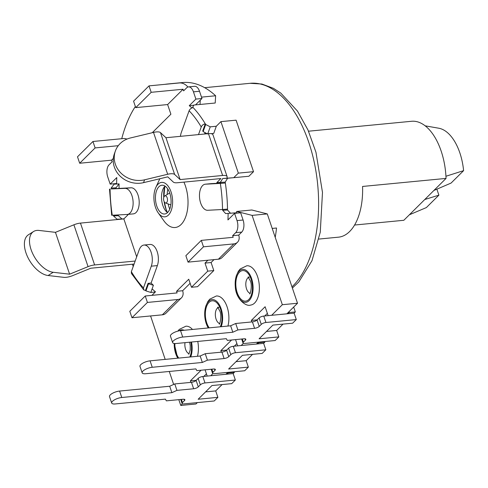 <?xml version="1.0" encoding="UTF-8"?>
<svg xmlns="http://www.w3.org/2000/svg" width="488" height="488" viewBox="0 0 488 488"><rect width="100%" height="100%" fill="white"/><g stroke="black" fill="none" stroke-linecap="round" stroke-linejoin="round"><path stroke-width="0.73" d="M230.574 213.335L227.524 210.011L222.644 210.267L225.669 213.585L236.643 212.75A107.451 57.553 -95.5 0 0 236.649 211.456L252.107 215.379L267.284 213.915L297.521 303.243L288.988 311.704L289.262 312.509L288.042 313.717L263.758 316.059A3.611 1.226 161.3 0 0 259.091 317.962L257.06 319.975A3.611 1.226 -18.7 0 1 252.4 321.879L235.704 323.489L237.882 329.925L232.813 332.23L182.719 337.055A7.222 2.446 -18.7 0 0 175.601 339.3A7.222 2.446 -18.7 0 0 172.63 342.594A7.222 2.446 -18.7 0 0 176.223 343.503L226.316 338.678L227.323 340.404L244.018 338.794A3.611 1.226 161.3 0 1 245.812 339.251A3.611 1.226 161.3 0 1 245.427 340.118L243.396 342.131A3.611 1.226 -18.7 0 0 243.012 342.997A3.611 1.226 -18.7 0 0 244.805 343.448L275.165 340.526L278.825 336.897L276.647 330.461L283.034 324.123M267.284 213.915L251.826 209.993L236.649 211.456M197.353 402.6L195.95 403.991L180.774 405.449L178.809 399.654M293.685 307.05L295.332 311.923L289.262 312.509M256.371 344.058L258.292 342.149M243.39 343.339L241.194 345.522M264.655 341.539L264.862 342.149L258.793 342.735L258.585 342.125M258.793 342.735L257.572 343.942L233.282 346.279A3.611 1.226 161.3 0 0 228.622 348.188L226.591 350.201A3.611 1.226 -18.7 0 1 221.93 352.104L205.234 353.715L200.165 356.02L150.072 360.845A7.222 2.446 161.3 0 0 142.953 363.09A7.222 2.446 161.3 0 0 139.983 366.384L142.161 372.82A7.222 2.446 -18.7 0 1 145.131 369.526A7.222 2.446 -18.7 0 1 152.25 367.281L202.343 362.456L207.412 360.15L224.108 358.54A3.611 1.226 161.3 0 0 228.768 356.636L230.8 354.623A3.611 1.226 -18.7 0 1 235.466 352.72L265.826 349.792L262.166 353.422L242.432 355.325L228.622 369.026L248.355 367.122L244.695 370.752L214.336 373.674A3.611 1.226 -18.7 0 1 212.542 373.222A3.611 1.226 -18.7 0 1 212.927 372.356L214.958 370.337A3.611 1.226 161.3 0 0 215.342 369.471A3.611 1.226 161.3 0 0 213.549 369.019L196.847 370.63L195.847 368.904L145.753 373.729A7.222 2.446 -18.7 0 1 142.161 372.82M252.564 354.349L246.172 360.687L248.355 367.122M264.862 342.149L263.642 343.357L265.826 349.792M225.901 374.284L227.823 372.375M212.921 373.564L210.724 375.742M234.185 371.764L234.392 372.375L228.323 372.96L228.116 372.35M228.323 372.96L227.103 374.168L202.813 376.504A3.611 1.226 161.3 0 0 198.152 378.407L196.121 380.426A3.611 1.226 -18.7 0 1 191.461 382.33L174.765 383.934L169.696 386.246L119.603 391.065A7.222 2.446 161.3 0 0 112.484 393.31A7.222 2.446 161.3 0 0 109.507 396.61L111.691 403.045A7.222 2.446 -18.7 0 1 114.662 399.751A7.222 2.446 -18.7 0 1 121.78 397.506L171.874 392.681L176.943 390.376L193.638 388.765A3.611 1.226 161.3 0 0 198.299 386.862L200.33 384.849A3.611 1.226 -18.7 0 1 204.99 382.946L235.35 380.018L231.696 383.647L211.963 385.544L198.152 399.251L217.886 397.348L214.226 400.977L183.866 403.899A3.611 1.226 -18.7 0 1 182.073 403.442A3.611 1.226 -18.7 0 1 182.457 402.582L184.488 400.563A3.611 1.226 161.3 0 0 184.873 399.696A3.611 1.226 161.3 0 0 183.079 399.245L166.377 400.849L165.377 399.129L115.284 403.954A7.222 2.446 -18.7 0 1 111.691 403.045M295.332 311.923L294.111 313.131L296.295 319.573L292.635 323.196L272.902 325.1L259.091 338.8L278.825 336.897M237.882 329.925L254.584 328.32A3.611 1.226 161.3 0 0 259.244 326.411L261.275 324.398A3.611 1.226 -18.7 0 1 265.936 322.495L296.295 319.573M235.704 323.489L230.635 325.795L232.813 332.23M230.635 325.795L180.542 330.62A7.222 2.446 161.3 0 0 173.423 332.865A7.222 2.446 161.3 0 0 170.452 336.159L172.63 342.594M264.777 315.956L267.369 313.387M257.164 319.872L251.308 320.439L251.814 321.934M268.132 315.632L265.118 306.738L251.308 320.439M234.185 213.744A102.938 55.138 -95.5 0 0 234.191 212.981M252.107 215.379L282.339 304.701L271.663 315.297M237.662 345.858L235.545 339.611M231.593 339.99L220.838 350.665L221.345 352.159M207.193 376.083L205.076 369.837M201.123 370.215L190.369 380.884L190.875 382.385M182.451 403.79L180.774 405.449M173.661 384.44L169.269 371.466M165.182 359.388L150.578 315.956M147.419 302.432L145.241 295.996L129.802 311.307L131.98 317.749L147.419 302.432L177.778 299.51A9.028 6.984 -134.8 0 0 181.414 297.875A9.028 6.984 -134.8 0 0 182.646 290.732L190.137 283.296M145.241 295.996L177.114 292.928L176.571 291.318L188.758 279.228L191.485 287.273L197.555 286.688L213.805 270.572L211.084 262.52L213.994 259.634M188.045 262.135L203.484 246.818L201.306 240.383L185.867 255.694L188.045 262.135L218.404 259.207L233.844 243.896A9.028 6.984 -134.8 0 0 237.479 242.261A9.028 6.984 -134.8 0 0 238.711 235.118L241.755 232.093A9.028 4.837 -95.5 0 0 243.097 220.021L240.645 212.774L234.569 213.36L227.945 219.935A102.938 55.138 84.5 0 0 228.122 213.457M227.926 326.057A19.74 10.571 -95.5 0 0 226.664 305.659A19.74 10.571 -95.5 0 0 216.318 295.996L209.761 299.174L207.894 301.499L205.753 306.232L204.832 317.023L206.046 323.056L208.156 327.96M197.457 356.283A19.74 10.571 -95.5 0 0 197.768 341.429M192.479 329.467A19.74 10.571 -95.5 0 0 185.849 326.222L179.291 329.4L177.827 331.126M254.638 303.011A19.74 10.571 -95.5 0 0 258.597 280.405A19.74 10.571 -95.5 0 0 246.788 265.771L240.23 268.949L238.364 271.273L236.222 276.007L235.301 286.798C235.875 299.504 246.513 306.964 250.57 305.073A19.74 10.571 -95.5 0 0 254.638 303.011M151.914 295.35L155.477 291.818A102.938 55.138 84.5 0 1 152.103 288.865L153.391 285.285A98.423 52.716 84.5 0 1 151.097 283.046L157.362 265.594A13.091 7.015 -95.5 0 0 157.179 251.643A13.091 7.015 -95.5 0 0 150.036 244.457L143.966 245.043A13.091 7.015 84.5 0 1 151.109 252.229A13.091 7.015 84.5 0 1 151.286 266.18L143.496 287.896A103.84 55.62 84.5 0 1 131.357 271.688L139.147 249.966A13.091 7.015 84.5 0 1 143.966 245.043M136.683 256.841L123.848 218.923L127.911 214.897L127.746 214.409M133.206 213.878A13.091 7.015 -95.5 0 0 133.37 213.866A13.091 7.015 -95.5 0 0 138.006 194.993A13.091 7.015 -95.5 0 0 131.022 187.788L119.066 188.411A98.423 52.716 84.5 0 1 119.072 183.897L116.62 184.025A102.938 55.138 84.5 0 1 116.797 177.553L110.172 184.122L107.72 176.882A9.028 4.837 84.5 0 1 109.056 164.804L112.106 161.778L111.557 160.174L113.332 158.411M135.749 107.628L151.189 92.311L149.005 85.876L133.566 101.187L135.749 107.628L167.628 104.56L170.891 114.216L152.226 132.736M167.628 104.56L183.061 89.243L183.61 90.853L186.654 87.834A9.028 4.837 84.5 0 1 188.514 86.888A9.028 4.837 84.5 0 1 193.443 91.848L195.895 99.088L189.265 105.664A102.938 55.138 84.5 0 1 191.918 107.952M220.436 183.14L217.075 183.317L216.831 182.591L220.893 178.559L177.498 182.738A9.028 3.056 -18.7 0 1 173.325 182.073L167.738 176.851L143.557 182.652L144.576 179.816L167.677 174.271A9.028 3.056 -18.7 0 1 174.643 174.454L180.121 179.572L222.626 175.479A9.028 3.056 -18.7 0 1 227.115 176.613A9.028 3.056 -18.7 0 1 226.725 178.12M217.075 183.317L211.536 183.604A13.091 7.015 -95.5 0 0 211.371 183.616A13.091 7.015 -95.5 0 0 211.206 183.634M201.306 240.383L233.179 237.314L232.636 235.704L235.686 232.678A9.028 4.837 84.5 0 0 237.022 220.6L234.569 213.36M191.485 287.273L207.736 271.151L205.009 263.105L207.919 260.22M158.204 212.841A17.294 9.26 84.5 0 1 155.483 207.339A17.294 9.26 84.5 0 1 155.776 187.606A17.294 9.26 84.5 0 1 171.044 191.9A17.294 9.26 84.5 0 1 169.952 213.134A17.294 9.26 84.5 0 1 158.204 212.841L163.919 220.844A28.914 15.488 -95.5 0 0 183.555 221.345A28.914 15.488 -95.5 0 0 185.379 185.836A28.914 15.488 -95.5 0 0 183.921 182.115M153.391 285.285L148.517 283.796L145.961 290.915L150.822 292.44L152.103 288.865M145.961 290.915A107.451 57.553 84.5 0 1 145.509 290.445L148.059 283.339A98.423 52.716 -95.5 0 0 148.517 283.796M148.059 283.339L151.097 283.046M150.822 292.44L155.282 292.013M131.98 317.749L162.339 314.821A9.028 6.984 45.2 0 0 165.975 313.186L181.414 297.875M182.646 290.732L176.571 291.318M213.805 270.572L207.736 271.151M211.084 262.52L205.009 263.105M218.404 259.207A9.028 6.984 45.2 0 0 222.04 257.572L237.479 242.261M233.844 243.896L203.484 246.818M238.711 235.118L232.636 235.704M238.351 173.13L233.728 177.687L222.735 178.504L220.314 182.378L225.194 182.122L227.64 178.248L248.904 176.26L253.528 171.672L236.094 120.17L220.918 121.628L238.351 173.13L253.528 171.672M225.194 182.122A107.451 57.553 84.5 0 1 225.334 183.018L220.46 183.274A98.423 52.716 -95.5 0 0 220.314 182.378M227.512 209.108A107.451 57.553 84.5 0 0 225.334 183.018L220.344 183.415A103.84 55.62 84.5 0 1 222.528 209.504L227.512 209.108A107.451 57.553 84.5 0 1 227.524 210.011M275.226 237.381A107.451 57.553 84.5 0 0 276.531 228.012L272.2 228.433M206.589 133.816L206.619 133.431M211.109 133.669L213.744 133.419L216.306 126.227L220.918 121.628M206.54 133.663L204.637 133.846M203.13 131.601A98.423 52.716 -95.5 0 0 202.746 130.943L205.296 123.83A107.451 57.553 84.5 0 1 205.686 124.483L203.13 131.601L207.674 134.005M204.576 134.011L205.076 132.614M227.115 176.613L212.951 134.773A9.028 3.056 161.3 0 0 208.461 133.639L165.957 137.726L160.479 132.608A9.028 3.056 161.3 0 0 153.513 132.425L130.412 137.97A23.479 21.332 -160.3 0 0 115.394 150.963L114.375 153.805A23.479 21.332 19.7 0 0 119.993 175.991A23.479 21.332 19.7 0 0 143.557 182.652M220.399 182.244L216.831 182.591M227.64 178.248L222.735 178.504M222.528 209.504L207.644 210.279A13.091 7.015 84.5 0 1 200.666 203.075A13.091 7.015 84.5 0 1 205.302 184.202A13.091 7.015 84.5 0 1 205.466 184.189L220.344 183.415M222.644 210.267A98.423 52.716 -95.5 0 0 222.638 209.498M144.576 179.816A23.479 21.332 -160.3 0 1 121.012 173.155A23.479 21.332 -160.3 0 1 115.394 150.963M165.957 137.726L180.121 179.572M192.498 107.744L192.711 107.153A107.451 57.553 84.5 0 1 193.156 107.622C191.259 107.958 189.905 109.007 189.1 110.758A103.84 55.62 84.5 0 1 201.239 126.965L198.506 134.596M201.239 126.965C202.044 125.215 203.398 124.172 205.296 123.83A107.451 57.553 84.5 0 0 193.156 107.622M180.438 136.335A13.091 7.015 84.5 0 1 181.31 132.474L189.1 110.758M192.711 107.153L193.919 105.042L215.202 103.023L215.635 95.77L201.501 97.13M189.265 105.664L193.815 105.225M195.529 104.889L201.965 98.509L195.895 99.088M200.281 100.18L200.007 104.462M201.965 98.509L199.513 91.262A9.028 4.837 -95.5 0 0 194.584 86.309L188.514 86.888M215.635 95.77A114.674 61.421 -95.5 0 0 182.634 82.551L167.451 84.009A114.674 61.421 84.5 0 1 169.867 83.869M121.738 138.714A114.674 61.421 84.5 0 1 135.359 106.482M165.054 84.332A114.674 61.421 84.5 0 1 167.451 84.009M95.117 147.925L92.94 141.489L77.501 156.8L79.684 163.242L95.117 147.925L118.267 145.698M92.94 141.489L123.299 138.568A9.028 6.984 -134.8 0 1 126.972 139.086M149.005 85.876L179.364 82.954A9.028 6.984 -134.8 0 1 187.892 87.029M151.189 92.311L183.061 89.243M79.684 163.242L111.557 160.174M116.626 183.153L116.242 183.537L110.172 184.122M116.62 184.025L114.168 184.153L111.142 188.057L116.022 187.801L119.072 183.897M116.62 183.921L114.168 184.153M119.066 188.411L111.16 188.96A107.451 57.553 84.5 0 1 111.142 188.057M116.022 187.801A98.423 52.716 -95.5 0 0 116.028 188.704M111.16 188.96L124.952 188.374A13.091 7.015 84.5 0 1 131.931 195.578A13.091 7.015 84.5 0 1 127.295 214.452A13.091 7.015 84.5 0 1 127.13 214.464L112.252 215.239A103.84 55.62 84.5 0 1 110.068 189.149L109.501 189.161L111.679 215.251L112.252 215.239M134.102 264.032A9.028 3.056 -18.7 0 1 133.242 264.142L90.744 268.229L72.651 275.622A9.028 3.056 -18.7 0 1 63.775 277.33L48.092 275.519L53.192 272.286L69.613 274.183L88.066 266.643L73.901 224.797A9.028 3.056 161.3 0 1 80.459 223.101L123.848 218.923M73.901 224.797L55.449 232.337L39.028 230.44A23.479 12.871 -122.4 0 0 33.544 231.532L28.444 234.765A23.479 12.871 57.6 0 0 27.767 257.231A23.479 12.871 57.6 0 0 48.092 275.519M133.206 266.527L132.425 264.221M127.533 215.269A98.423 52.716 84.5 0 1 127.398 214.446M88.066 266.643A9.028 3.056 -18.7 0 1 94.623 264.947L135.176 261.043M53.192 272.286A23.479 12.871 -122.4 0 1 32.873 253.998A23.479 12.871 -122.4 0 1 33.544 231.532M69.613 274.183L55.449 232.337M131.357 271.688L131.418 273.457L143.753 289.927L143.496 287.896M145.509 290.445L143.753 289.927M113.472 215.946L117.096 219.234L122.006 218.984L118.352 215.69L113.472 215.946A107.451 57.553 84.5 0 1 113.356 215.184M216.306 126.227L210.243 126.843L205.686 124.483M168.116 203.911A20.77 11.126 -95.5 0 0 169.098 207.424A20.77 11.126 -95.5 0 0 169.739 209.145M167.799 189.033A20.77 11.126 -95.5 0 0 167.207 194.474M167.573 212.542A14.445 7.741 84.5 0 1 165.109 210.078A14.445 7.741 84.5 0 1 162.833 205.485A14.445 7.741 84.5 0 1 163.077 188.996A14.445 7.741 84.5 0 1 165.023 186.111M169.763 193.169A14.445 7.741 -95.5 0 0 161.876 185.239A14.445 7.741 -95.5 0 0 156.764 206.064A14.445 7.741 -95.5 0 0 164.645 214A14.445 7.741 -95.5 0 0 169.763 193.169M163.913 201.013A3.611 1.934 84.5 0 1 164.731 195.963A3.611 1.934 84.5 0 1 167.164 197.786A3.611 1.934 84.5 0 1 167.231 201.587A3.611 1.934 84.5 0 1 165.401 202.929A3.611 1.934 84.5 0 1 163.913 201.013M207.784 133.7L210.243 126.843M118.23 214.927A98.423 52.716 -95.5 0 0 118.352 215.69M123.983 218.789L122.006 218.984M203.838 376.407L206.43 373.832M196.225 380.323L190.369 380.884M234.392 372.375L233.172 373.582L227.103 374.168M233.172 373.582L235.35 380.018M222.095 384.568L215.702 390.912L217.886 397.348M169.696 386.246L171.874 392.681M174.765 383.934L176.943 390.376M205.57 391.888L215.702 390.912M177.815 358.174A16.549 8.863 84.5 0 1 174.228 343.497L177.687 358.186M179.029 330.846A16.549 8.863 84.5 0 1 184.165 330.266M191.485 342.033A16.549 8.863 84.5 0 1 190.716 356.929M282.339 304.701L297.521 303.243M286.84 313.833L288.988 311.704M294.111 313.131L288.042 313.717M226.694 350.097L220.838 350.665M234.307 346.181L236.9 343.613M263.642 343.357L257.572 343.942M236.039 361.663L246.172 360.687M200.165 356.02L202.343 362.456M205.234 353.715L207.412 360.15M208.291 327.948A16.549 8.863 84.5 0 1 208.663 301.334A16.549 8.863 84.5 0 1 219.942 305.866A16.549 8.863 84.5 0 1 221.192 326.704M239.132 271.108A16.549 8.863 84.5 0 1 251.576 278.471A16.549 8.863 84.5 0 1 249.118 300.608A16.549 8.863 84.5 0 1 236.68 293.245A16.549 8.863 84.5 0 1 239.132 271.108M266.515 331.437L276.647 330.461M354.581 225.035L403.826 220.289L446.044 178.413A54.174 29.018 -95.5 0 0 441.14 151.03A54.174 29.018 -95.5 0 0 411.573 121.28L308.526 131.205M446.044 178.413L362.56 186.453A54.174 29.018 -95.5 0 1 338.471 237.174L318.908 239.059M445.947 176.253L463.6 170.648L451.077 183.067L433.917 190.442M463.6 170.648A45.158 24.193 -95.5 0 0 438.73 128.216L425.164 125.831M436.864 189.173L438.889 195.157L424.774 199.513M438.889 195.157L426.366 207.577L409.395 214.769M291.976 286.853A107.451 57.553 -95.5 0 0 308.916 142.777A107.451 57.553 -95.5 0 0 308.758 142.307A107.451 57.553 -95.5 0 0 250.112 83.308L261.897 84.028L273.39 88.316L280.795 93.104L297.46 111.075L308.001 130.028L315.962 152.262L322.483 192.4L320.274 232.19L311.966 260.738L298.857 281.863L292.379 288.048M242.322 338.959L243.396 342.131M263.758 316.059L265.936 322.495M261.275 324.398L259.091 317.962M257.06 319.975L259.244 326.411M254.584 328.32L252.4 321.879M180.542 330.62L182.719 337.055M245.427 340.118L244.982 338.794M162.339 314.821L177.778 299.51M241.755 232.093L235.686 232.678M237.022 220.6L243.097 220.021M222.626 175.479L208.461 133.639M211.536 183.604L205.466 184.189M167.677 174.271L153.513 132.425M160.479 132.608L174.643 174.454M199.513 91.262L193.443 91.848M124.952 188.374L131.022 187.788M80.459 223.101L94.623 264.947M157.362 265.594L151.286 266.18M167.244 212.317A23.467 12.566 84.5 0 1 165.847 208.827A23.467 12.566 84.5 0 1 165.566 207.973A23.467 12.566 84.5 0 1 164.133 201.55M163.748 197.555A23.467 12.566 84.5 0 1 164.749 186.398M202.813 376.504L204.99 382.946M200.33 384.849L198.152 378.407M181.383 399.41L182.457 402.582M184.488 400.563L184.043 399.245M119.603 391.065L121.78 397.506M193.638 388.765L191.461 382.33M196.121 380.426L198.299 386.862M185.007 342.655A8.125 4.355 -95.5 0 0 185.599 349.353A8.125 4.355 -95.5 0 0 185.678 349.579A8.125 4.355 -95.5 0 0 189.161 353.733M174.881 343.552A15.348 8.223 -95.5 0 0 176.278 353.16A15.348 8.223 -95.5 0 0 176.43 353.587A15.348 8.223 -95.5 0 0 178.724 358.082M189.814 357.015A15.348 8.223 -95.5 0 0 190.826 342.1M233.282 346.279L235.466 352.72M230.8 354.623L228.622 348.188M211.853 369.184L212.927 372.356M214.958 370.337L214.513 369.019M150.072 360.845L152.25 367.281M224.108 358.54L221.93 352.104M226.591 350.201L228.768 356.636M220.283 326.789A15.348 8.223 -95.5 0 0 220.564 309.233A15.348 8.223 -95.5 0 0 220.411 308.806A15.348 8.223 -95.5 0 0 208.919 302.511A15.348 8.223 -95.5 0 0 206.747 322.934A15.348 8.223 -95.5 0 0 206.9 323.367A15.348 8.223 -95.5 0 0 209.193 327.857M218.106 307.654A8.125 4.355 -95.5 0 0 216.074 319.128A8.125 4.355 -95.5 0 0 216.154 319.353A8.125 4.355 -95.5 0 0 219.631 323.514M237.223 292.709A15.348 8.223 -95.5 0 0 237.369 293.142A15.348 8.223 -95.5 0 0 248.868 299.431A15.348 8.223 -95.5 0 0 251.033 279.008A15.348 8.223 -95.5 0 0 250.881 278.581A15.348 8.223 -95.5 0 0 239.388 272.292A15.348 8.223 -95.5 0 0 237.223 292.709M248.575 277.428A8.125 4.355 -95.5 0 0 246.544 288.902A8.125 4.355 -95.5 0 0 246.623 289.128A8.125 4.355 -95.5 0 0 250.1 293.288M241.664 339.02L243.012 342.997M211.371 183.616L205.302 184.202M133.37 213.866L127.295 214.452M204.679 87.681L250.112 83.308M164.34 201.947L166.079 209.212L167.317 212.371M164.81 186.325L163.876 197.128M155.776 187.606L159.808 178.754M164.731 195.963L169.702 192.986M165.401 202.929L170.849 204.905M180.725 399.471L182.073 403.442M189.631 342.21L190.247 345.583L190.222 349.872L188.801 354.276M211.194 369.245L212.542 373.222M218.947 307.409L217.648 307.19L219.795 310.966C222.26 315.852 219.478 325.563 219.271 324.05M249.417 277.184L248.118 276.971L250.265 280.74C252.729 285.626 249.954 295.344 249.74 293.825"/></g></svg>
